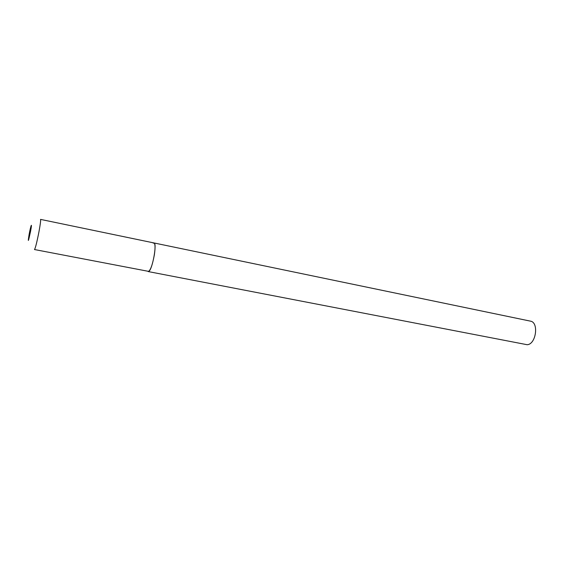 <?xml version="1.0" encoding="UTF-8"?>
<svg xmlns="http://www.w3.org/2000/svg" width="564" height="564" viewBox="0 0 564 564"><rect width="100%" height="100%" fill="white"/><g stroke="black" fill="none" stroke-linecap="round" stroke-linejoin="round"><path stroke-width="0.85" d="M148.212 271.566C150.405 270.614 152.456 265.024 154.367 254.794C155.389 247.652 155.248 243.704 153.951 242.943C157.314 242.746 152.435 269.67 148.783 271.411L34.482 249.542C35.391 248.273 36.907 242.245 39.022 231.473C40.382 224.007 40.89 219.974 40.53 219.389L530.414 321.135C539.128 322.227 536.075 344.442 527.136 344.717L148.212 271.566M153.267 243.183L153.951 242.943M29.116 234.455C27.706 243.366 28.186 242.337 30.548 231.367C32.472 221.299 30.928 224.761 29.116 234.455"/></g></svg>
